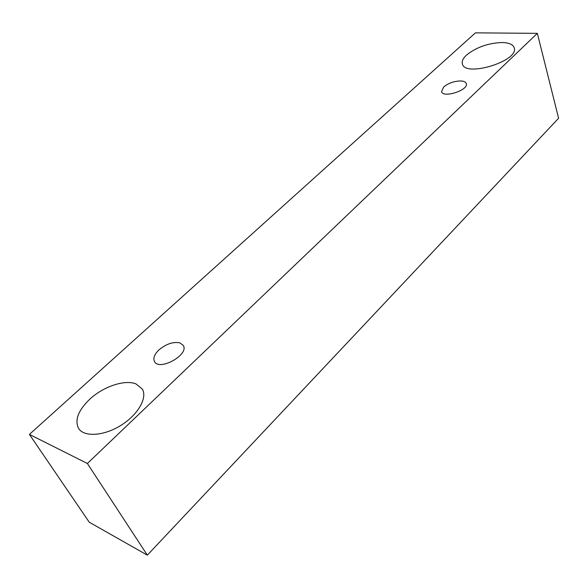 <?xml version="1.0" encoding="UTF-8"?>
<svg xmlns="http://www.w3.org/2000/svg" width="588" height="588" viewBox="0 0 588 588"><rect width="100%" height="100%" fill="white"/><g stroke="black" fill="none" stroke-linecap="round" stroke-linejoin="round"><path stroke-width="0.88" d="M158.966 349.889C166.286 343.855 173.291 341.525 179.979 342.907L183.302 345.472C189.365 354.733 159.164 371.528 154.446 361.436C152.946 358.114 154.453 354.27 158.966 349.889M135.99 383.92L142.296 389.035C147.654 397.782 138.121 414.687 120.996 425.315C103.958 436.068 84.062 437.34 78.586 428.409C74.507 420.067 78.255 410.306 89.846 399.127C103.466 386.441 124.935 379.326 135.99 383.92M502.115 42.52C509.061 42.711 513.096 44.49 514.235 47.848C519.226 61.056 464.689 77.689 462.359 63.835C461.683 61.203 463.087 58.271 466.571 55.037C476.353 47.238 488.202 43.064 502.115 42.52M460.896 80.96C463.932 81.137 465.725 82.004 466.277 83.562C468.923 90.118 442.977 98.49 441.559 91.574L443.69 86.973C448.556 83.062 454.296 81.056 460.896 80.96M537.344 33.354L87.384 463.491L29.4 434.4L475.442 32.847L537.344 33.354L558.6 118.247L147.331 555.153L89.244 522.203L29.4 434.4M147.331 555.153L87.384 463.491"/></g></svg>
